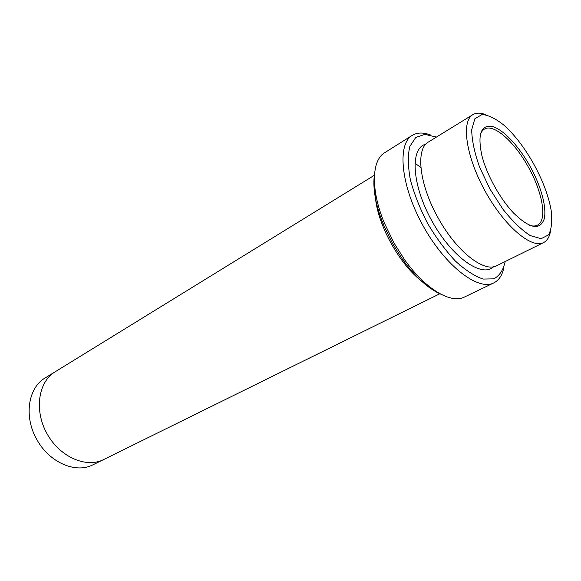 <?xml version="1.0" encoding="UTF-8"?>
<svg xmlns="http://www.w3.org/2000/svg" width="581" height="581" viewBox="0 0 581 581"><rect width="100%" height="100%" fill="white"/><g stroke="black" fill="none" stroke-linecap="round" stroke-linejoin="round"><path stroke-width="0.87" d="M529.821 165.868C518.68 145.925 503.342 129.519 492.456 126.535C480.901 124.501 477.371 134.16 481.874 155.512C486.58 174.554 500.161 199.123 513.786 213.242C529.654 228.558 539.749 230.592 544.056 219.349C547.171 208.194 541.085 186.022 529.821 165.868M533.511 163.646C524.643 147.93 514.984 135.279 504.54 125.685C496.065 118.756 488.563 115.038 482.034 114.537L474.815 118.836L471.699 129.803C471.866 140.195 474.481 152.585 479.536 166.979L489.827 188.803L502.834 209.116C512.333 221.056 521.433 229.858 530.141 235.53L541.085 238.718L548.566 234.891C551.616 229.103 552.458 220.773 551.093 209.908C548.42 195.441 542.56 180.016 533.511 163.646M440.87 294.233C428.299 288.713 415.647 277.268 402.909 259.903L392.676 243.788L383.387 224.578C375.449 204.556 372.486 187.757 374.498 174.177M414.863 163.05L420.571 167.379M543.562 242.618L496.82 265.67C484.314 272.968 456.702 251.646 438.394 218.376C419.199 184.765 415.342 148.78 428.451 141.989L472.832 114.668C460.973 121.262 465.926 156.565 485.237 191.338C504.41 226.183 531.673 249.155 543.562 242.618C547.12 240.788 549.408 237.106 550.425 231.572M485.839 114.733C480.61 112.649 476.275 112.627 472.832 114.668M436.418 137.087L424.885 134.371L415.72 137.479L409.823 146.47C407.731 155.265 407.906 166.319 410.346 179.631C414.13 193.822 419.852 208.354 427.522 223.242C436.048 237.651 445.315 250.229 455.315 260.978C465.294 270.129 474.561 276.149 483.116 279.062L493.865 278.851C499.558 275.728 503.335 269.954 505.209 261.53M493.792 282.911L464.524 297C451.117 304.132 425.582 289.316 404.79 259.99L394.056 243.09L384.31 222.937C370.533 189.733 371.571 160.233 384.738 152.672L412.241 135.38C396.91 144.153 400.767 185.651 423.033 225.719C445.119 265.887 478.214 291.226 493.792 282.911C499.057 280.245 502.442 274.995 503.945 267.151M430.986 135.162C423.549 132.272 417.296 132.345 412.241 135.38M103.273 459.731L93.12 464.735C76.075 473.849 49.588 462.788 37.039 439.882C23.552 416.926 28.033 387.709 45.151 377.955L54.788 372.029M375.268 191.265C374.106 220.381 401.536 269.991 426.803 284.494M374.425 175.244L55.115 371.818C38.324 381.775 33.945 410.302 46.959 433.608C59.77 457.022 86.257 468.489 103.621 459.564L439.919 293.732M529.618 225.319C532.712 226.285 535.304 226.241 537.41 225.174C547.6 220.475 542.596 192.093 528.187 166.791C514.417 141.691 493.574 123.143 484.336 129.149C482.31 130.369 480.886 132.548 480.066 135.678M425.851 144.146C409.866 147.85 411.689 184.642 431.843 220.853C451.786 257.172 481.969 278.292 493.61 266.723M459.912 264.529L459.898 265.306M402.909 259.903L404.79 259.99M383.387 224.578L384.31 222.937"/></g></svg>
